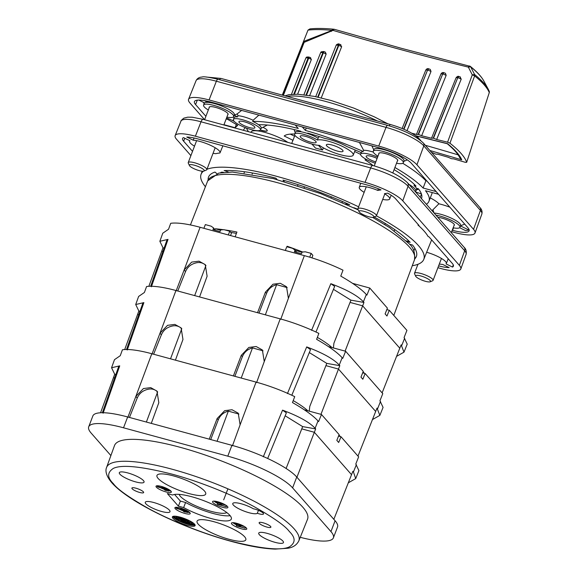 <?xml version="1.0" encoding="UTF-8"?>
<svg xmlns="http://www.w3.org/2000/svg" width="578" height="578" viewBox="0 0 578 578"><rect width="100%" height="100%" fill="white"/><g stroke="black" fill="none" stroke-linecap="round" stroke-linejoin="round"><path stroke-width="0.87" d="M359.111 211.721L357.963 209.33A9.934 2.276 20.9 0 1 357.89 208.723A9.934 2.276 20.9 0 1 364.219 208.904A9.934 2.276 20.9 0 1 376.011 214.676A9.934 2.276 20.9 0 1 376.451 215.811A9.934 2.276 20.9 0 1 375.996 216.215L373.547 217.234A7.948 1.821 20.9 0 1 368.843 216.764A7.948 1.821 20.9 0 1 359.111 211.721A7.948 1.821 20.9 0 1 364.126 211.389A7.948 1.821 20.9 0 1 371.762 214.597A7.948 1.821 20.9 0 1 373.547 217.234M282.281 95.095L308.009 30.092L309.924 28.9C316.455 28.235 324.301 28.329 333.455 29.189A1.987 1.496 -84.6 0 0 331.953 30.331L334.438 29.384L333.455 29.189A1.987 1.496 -84.6 0 1 333.665 29.225M332.964 29.659L333.022 30.388A911.788 209.034 -159.1 0 0 400.164 49.441A911.788 209.034 -159.1 0 0 468.346 67.127L472.284 74.837L447.589 142.174L449.937 143.207A126.828 29.073 20.9 0 1 466.692 162.31L489.284 92.574L466.692 162.31L465.254 162.31A908.226 208.217 20.9 0 0 453.651 158.863L451.519 158.726L448.225 157.267A908.226 208.217 20.9 0 0 437.871 154.239L435.79 154.131L432.474 152.679A908.226 208.217 20.9 0 0 431.564 152.419M417.945 137.535L418.32 136.495M489.234 92.718L489.248 91.31L488.294 89.287A122.926 28.185 20.9 0 0 484.082 83.427A122.926 28.185 20.9 0 0 474.603 74.526A1.987 1.582 129.1 0 1 474.646 75.891L449.937 143.207M411.825 133.236A908.226 208.217 -159.1 0 0 416.456 134.421L418.508 134.428L421.644 135.736A908.226 208.217 -159.1 0 0 431.52 138.221L433.507 138.193L436.665 139.493A908.226 208.217 -159.1 0 0 447.589 142.174M431.52 138.221L456.1 77.719L457.783 77.676A1.987 0.925 -76.2 0 1 458.968 76.534L458.968 76.534A1.987 0.925 -76.2 0 1 459.12 76.607M416.456 134.421L440.992 73.926L442.726 73.897A1.987 0.889 -75.9 0 1 443.89 72.749L443.89 72.749A1.987 0.889 -75.9 0 1 444.041 72.828M282.563 95.168L303.277 42.317L304.57 41.204M488.294 89.287L483.757 80.884A115.434 26.465 -159.1 0 0 479.798 75.371A115.434 26.465 -159.1 0 0 470.651 66.81L468.346 67.127A1.987 0.918 -76.2 0 1 469.524 65.993A1.987 0.918 -76.2 0 1 469.741 66.116A1.987 1.582 128.9 0 1 470.297 66.376A1.987 1.582 128.9 0 1 470.651 66.81L474.603 74.526L472.284 74.837L474.646 75.891A123.569 28.329 -159.1 0 1 489.284 92.574A1.987 1.893 -21.8 0 0 489.248 91.31M447.596 143.691L447.199 143.676C453.889 149.283 458.058 153.95 459.72 157.678L461.764 159.846C459.835 155.222 455.11 149.839 447.596 143.691L415.69 135.714M321.252 97.899L341.656 46.681L340.254 44.52L340.912 44.773L339.676 44.268A1.785 0.549 106.5 0 0 338.809 45.344L341.656 46.681M338.896 44.123L336.244 45.106L315.711 96.656M339.792 44.354A1.785 0.549 106.5 0 0 339.676 44.268L339.25 44.138C338.845 43.625 337.899 43.827 336.432 44.766L336.244 45.106L338.376 45.221A1.785 0.549 -73.5 0 1 339.25 44.138A1.785 0.549 -73.5 0 1 339.365 44.224M309.664 95.529L326.151 54.065L325.349 52.128L324.583 51.847M323.507 51.529L321.137 51.854L320.718 52.461L303.92 94.713M297.598 94.214L311.39 59.44L310.068 57.482L310.668 57.713L309.425 57.208A1.59 0.441 107 0 0 308.688 58.176L311.39 59.44M308.363 56.969L306.615 57.056L305.943 57.814L291.449 94.351M283.372 95.392L304.165 42.331L333.022 30.388M436.665 139.493L461.23 79.107L459.813 76.831M421.644 135.736L446.165 75.335L445.414 73.276L444.215 72.828A1.987 0.889 104.1 0 0 443.051 73.977L446.165 75.335M407.013 130.7L431.015 71.455L430.249 69.389L429.064 68.941A1.987 0.86 104.4 0 0 427.922 70.09L431.015 71.455M403.617 129.147L427.583 70.003L425.791 70.097L402.122 128.518M304.165 42.331L303.277 42.31L294.982 63.45M402.107 128.511L425.791 70.097M429.259 69.064A1.987 0.86 104.4 0 0 429.064 68.941L428.724 68.854A1.987 0.86 -75.6 0 0 427.583 70.003L403.935 129.291M418.183 134.349L442.726 73.897L418.508 134.428M459.496 76.737A1.987 0.925 103.8 0 0 459.279 76.614A1.987 0.925 103.8 0 0 458.094 77.755L461.23 79.107M304.714 41.804L304.505 41.11L331.115 30.75L331.31 31.436M304.505 41.11L303.277 42.31M293.769 94.207L308.125 58.002L305.943 57.814M308.948 57.106A1.59 0.441 -73 0 0 308.862 57.034A1.59 0.441 -73 0 0 308.125 58.002L308.688 58.176L294.404 94.185M306.037 94.98L322.878 52.612L320.718 52.461M324.323 51.76A1.785 0.52 106.8 0 0 324.215 51.673A1.785 0.52 106.8 0 0 323.369 52.757L326.151 54.065M323.832 51.608A1.785 0.52 -73.2 0 0 323.731 51.521A1.785 0.52 -73.2 0 0 322.878 52.612L323.369 52.757L306.557 95.052M317.712 97.09L338.376 45.221L338.809 45.344L318.153 97.183M412.273 265.728A119.198 27.325 -159.1 0 0 423.768 259.406A119.198 27.325 -159.1 0 0 418.486 245.621A119.198 27.325 -159.1 0 0 376.437 215.854M358.62 206.816A119.198 27.325 -159.1 0 0 206.953 169.267M203.427 171.196A119.198 27.325 -159.1 0 0 201.057 174.361A119.198 27.325 -159.1 0 0 205.407 186.737M382.708 199.432A16.292 3.735 -159.1 0 0 389.695 198.948A16.292 3.735 -159.1 0 0 384.435 193.673L387.665 193.146A23.843 5.462 20.9 0 1 395.692 198.89L418.999 225.463L418.407 225.442A119.473 27.39 20.9 0 1 424.252 231.236A119.473 27.39 20.9 0 1 428.096 236.489L429.006 236.872L452.314 263.445A23.843 5.462 20.9 0 1 453.39 266.162A23.843 5.462 20.9 0 1 452.495 267.058L446.028 263.893A16.292 3.735 -159.1 0 0 446.324 263.503A16.292 3.735 -159.1 0 0 426.643 252.268M418.407 225.442A119.473 27.39 -159.1 0 0 417.988 225.073L418.197 224.546M297.41 166.016L367.406 185.054A23.843 5.462 20.9 0 1 381.003 189.887L377.774 190.415A16.292 3.735 -159.1 0 0 359.263 187.323A16.292 3.735 -159.1 0 0 359.993 189.179A16.292 3.735 -159.1 0 0 363.757 192.106A119.473 27.39 20.9 0 1 364.162 192.301M213.058 153.278A16.292 3.735 -159.1 0 0 215.71 153.676A119.473 27.39 20.9 0 1 219.943 152.982A16.292 3.735 -159.1 0 0 220.045 152.794A16.292 3.735 -159.1 0 0 210.789 145.439A16.292 3.735 -159.1 0 0 193.247 140.216L186.781 137.051A23.843 5.462 20.9 0 1 197.755 138.901L268.322 158.314A119.473 27.39 20.9 0 1 297.345 166.211M268.322 158.314L268.322 158.314A119.473 27.39 -159.1 0 0 267.477 158.119L267.556 157.888M439.331 263.987A16.292 3.735 -159.1 0 0 442.697 264.435L449.164 267.6A23.843 5.462 20.9 0 1 438.615 265.866M192.532 151.349L183.631 141.198A23.843 5.462 20.9 0 1 182.569 138.445A23.843 5.462 20.9 0 1 183.45 137.593L189.916 140.757A16.292 3.735 -159.1 0 0 189.613 141.177A16.292 3.735 -159.1 0 0 190.343 143.026A16.292 3.735 -159.1 0 0 194.497 146.191M394.261 230.839L394.731 229.596M190.899 155.627L176.557 139.276A31.783 7.29 20.9 0 1 175.148 135.606A31.783 7.29 20.9 0 1 195.393 136.213L365.043 182.359A31.783 7.29 20.9 0 1 402.758 200.812L459.38 265.367A31.783 7.29 20.9 0 1 460.81 268.987A31.783 7.29 20.9 0 1 440.544 268.438L437.907 267.715M353.714 207.697A7.341 1.683 20.9 0 1 358.006 209.417M220.717 172.714A7.341 1.683 20.9 0 1 220.738 172.649A7.341 1.683 20.9 0 1 223.462 172.338M414.787 258.807A111.251 25.504 20.9 0 0 416.42 256.365A111.251 25.504 20.9 0 0 412.533 245.021L410.091 244.357A9.934 2.276 -159.1 0 1 409.86 244.639M374.132 216.988A111.251 25.504 20.9 0 1 410.17 242.334L407.728 241.669A9.934 2.276 -159.1 0 0 406.421 240.889M284.188 181.485L282.974 180.105A111.251 25.504 20.9 0 1 349.712 204.749A14.501 3.323 -159.1 0 0 345.63 203.955M228.483 172.042A14.501 3.323 -159.1 0 0 224.134 170.589A111.251 25.504 20.9 0 1 275.908 178.183L277.115 179.556M208.145 179.903A111.251 25.504 20.9 0 1 208.557 176.991A111.251 25.504 20.9 0 1 215.002 172.078A14.501 3.323 -159.1 0 0 216.873 173.588M452.495 267.058L453.282 264.897M377.774 190.415L378.373 188.775M193.247 140.216L194.078 137.998M413.848 250.874L414.816 248.273M384.84 224.546L385.273 223.44M407.728 241.669L408.227 240.376M297.699 185.567L298.053 184.671M304.173 187.698L304.505 186.802L304.173 187.698M252.116 174.123L252.528 172.995M189.461 165.568L188.312 163.177A9.934 2.276 20.9 0 1 188.24 162.577A9.934 2.276 20.9 0 1 194.569 162.758A9.934 2.276 20.9 0 1 206.36 168.523A9.934 2.276 20.9 0 1 206.801 169.665A9.934 2.276 20.9 0 1 206.346 170.062L203.897 171.081A7.948 1.821 20.9 0 1 199.193 170.618A7.948 1.821 20.9 0 1 189.461 165.568A7.948 1.821 20.9 0 1 194.475 165.236A7.948 1.821 20.9 0 1 202.112 168.451A7.948 1.821 20.9 0 1 203.897 171.081M214.987 229.553L215.312 228.765A111.186 25.49 20.9 0 1 223.534 229.726M224.907 229.921A111.186 25.49 20.9 0 1 236.929 232.053L235.13 236.814M286.948 246.799L287.158 246.257A111.186 25.49 20.9 0 1 302.785 252.051M302.937 507.332A103.303 23.684 -159.1 0 0 199.504 453.109A103.303 23.684 -159.1 0 0 114.502 445.566L106.59 467.458A102.891 23.59 20.9 0 1 191.246 474.971A102.891 23.59 20.9 0 1 294.267 528.971A102.891 23.59 20.9 0 1 298.826 540.864L307.518 519.275A103.303 23.684 -159.1 0 0 302.937 507.332M282.873 541.051A13.243 3.035 20.9 0 1 283.458 542.576A13.243 3.035 20.9 0 1 272.534 541.579A13.243 3.035 20.9 0 1 259.312 534.643A13.243 3.035 20.9 0 1 258.72 533.133A13.243 3.035 20.9 0 1 269.623 534.108A13.243 3.035 20.9 0 1 282.873 541.051M169.419 510.186A13.243 3.035 20.9 0 1 170.004 511.711A13.243 3.035 20.9 0 1 159.08 510.721A13.243 3.035 20.9 0 1 145.858 503.778A13.243 3.035 20.9 0 1 145.266 502.268A13.243 3.035 20.9 0 1 156.168 503.243A13.243 3.035 20.9 0 1 169.419 510.186M143.467 480.6A13.243 3.035 20.9 0 1 144.052 482.124A13.243 3.035 20.9 0 1 133.128 481.127A13.243 3.035 20.9 0 1 119.906 474.191A13.243 3.035 20.9 0 1 119.314 472.681A13.243 3.035 20.9 0 1 130.216 473.657A13.243 3.035 20.9 0 1 143.467 480.6M233.36 505.056A13.243 3.035 20.9 0 1 232.768 503.539A13.243 3.035 20.9 0 1 240.542 503.604A13.243 3.035 20.9 0 1 253.388 508.799A6.885 1.575 20.9 0 1 260.324 511.212A6.885 1.575 20.9 0 1 263.517 513.965A6.885 1.575 20.9 0 1 257.311 513.271A13.243 3.035 20.9 0 1 245.896 511.761A13.243 3.035 20.9 0 1 233.36 505.056M244.653 536.796A26.089 5.982 20.9 0 1 245.823 539.773A26.089 5.982 20.9 0 1 224.358 537.865A26.089 5.982 20.9 0 1 198.232 524.174A26.089 5.982 20.9 0 1 197.076 521.154A26.089 5.982 20.9 0 1 218.629 523.141A26.089 5.982 20.9 0 1 244.653 536.796M204.54 491.069A26.089 5.982 20.9 0 1 205.717 494.046A26.089 5.982 20.9 0 1 184.252 492.138A26.089 5.982 20.9 0 1 158.126 478.447A26.089 5.982 20.9 0 1 156.97 475.427A26.089 5.982 20.9 0 1 178.515 477.414A26.089 5.982 20.9 0 1 204.54 491.069M270.598 526.45A6.286 1.445 20.9 0 1 270.88 527.172A6.286 1.445 20.9 0 1 265.692 526.702A6.286 1.445 20.9 0 1 259.414 523.408A6.286 1.445 20.9 0 1 259.132 522.685A6.286 1.445 20.9 0 1 264.312 523.155A6.286 1.445 20.9 0 1 270.598 526.45M143.366 491.835A6.286 1.445 20.9 0 1 143.64 492.564A6.286 1.445 20.9 0 1 138.453 492.088A6.286 1.445 20.9 0 1 132.174 488.793A6.286 1.445 20.9 0 1 131.892 488.078A6.286 1.445 20.9 0 1 137.073 488.54A6.286 1.445 20.9 0 1 143.366 491.835M178.385 506.14L167.374 493.59L172.627 495.021A32.05 7.348 20.9 0 1 191.874 496.777A32.05 7.348 20.9 0 1 231.337 519.03A32.05 7.348 20.9 0 1 210.905 518.473A32.05 7.348 20.9 0 1 183.638 507.571L178.385 506.14L180.372 501.075L174.57 494.457M183.638 507.571L185.589 502.492A31.956 7.326 -159.1 0 0 212.805 513.38A31.956 7.326 -159.1 0 0 230.152 515.677M189.851 512.679A8.208 1.886 20.9 0 1 190.227 513.611A8.208 1.886 20.9 0 1 183.472 513.011A8.208 1.886 20.9 0 1 175.25 508.705A8.208 1.886 20.9 0 1 174.881 507.751A8.208 1.886 20.9 0 1 181.665 508.38A8.208 1.886 20.9 0 1 189.851 512.679M179.426 509.247A8.179 1.871 -159.1 0 0 183.024 510.8M170.98 491.155A8.208 1.886 20.9 0 1 171.348 492.095A8.208 1.886 20.9 0 1 164.593 491.495A8.208 1.886 20.9 0 1 156.371 487.182A8.208 1.886 20.9 0 1 156.009 486.235A8.208 1.886 20.9 0 1 162.794 486.857A8.208 1.886 20.9 0 1 170.98 491.155M160.547 487.731A8.179 1.871 -159.1 0 0 164.145 489.284M246.401 528.061A8.208 1.886 20.9 0 1 246.777 528.993A8.208 1.886 20.9 0 1 240.022 528.393A8.208 1.886 20.9 0 1 231.8 524.087A8.208 1.886 20.9 0 1 231.431 523.133A8.208 1.886 20.9 0 1 238.215 523.762A8.208 1.886 20.9 0 1 246.401 528.061M232.891 522.657A8.179 1.871 -159.1 0 0 236.64 524.954M245.448 527.649A8.179 1.871 -159.1 0 0 246.011 527.671M227.53 506.538A8.208 1.886 20.9 0 1 227.898 507.477A8.208 1.886 20.9 0 1 221.143 506.877A8.208 1.886 20.9 0 1 212.921 502.564A8.208 1.886 20.9 0 1 212.56 501.617A8.208 1.886 20.9 0 1 219.344 502.239A8.208 1.886 20.9 0 1 227.53 506.538M214.012 501.14A8.179 1.871 -159.1 0 0 217.682 503.402M226.475 506.118A8.179 1.871 -159.1 0 0 227.14 506.147M194.584 524.203A12.181 2.796 20.9 0 1 195.133 525.59A12.181 2.796 20.9 0 1 185.105 524.701A12.181 2.796 20.9 0 1 172.909 518.307A12.181 2.796 20.9 0 1 172.367 516.898A12.181 2.796 20.9 0 1 182.431 517.823A12.181 2.796 20.9 0 1 194.584 524.203M172.829 516.457A12.16 2.789 -159.1 0 0 173.342 517.231A12.16 2.789 -159.1 0 0 184.324 523.206A12.16 2.789 -159.1 0 0 195.082 524.947M226.786 512.549A25.829 5.925 20.9 0 1 204.193 509.189A25.829 5.925 20.9 0 1 180.35 496.314A25.829 5.925 20.9 0 1 179.173 494.371M185.43 511.4L185.22 512.137L183.775 511.66L182.359 510.042L177.056 508.604L176.073 508.048L176.586 508.062L176.875 507.296M166.558 489.884L166.348 490.614L164.896 490.137L163.48 488.526L158.177 487.081L157.202 486.531L158.004 485.78M194.714 524.354A11.365 2.608 20.9 0 1 179.866 521.175M179.65 521.067A11.365 2.608 20.9 0 1 174.043 517.418A11.365 2.608 20.9 0 1 173.501 516.255M173.971 516.205A11.35 2.601 -159.1 0 0 174.332 516.703A11.35 2.601 -159.1 0 0 178.537 519.636M192.207 524.138A11.35 2.601 -159.1 0 0 194.396 524M188.247 520.135L188.804 520.764L177.988 517.837L189.916 522.035L190.306 522.483L180.596 520.814L191.441 523.776L192.069 524.492L179.7 521.132L178.494 519.752L185.639 520.973L176.854 517.888L175.683 516.551L187.366 519.73M190.256 521.146L189.916 522.035M190.718 521.399L190.306 522.483M190.379 522.288L191.853 522.693L191.441 523.776M191.853 522.693L192.481 523.408L192.069 524.492M179.238 518.726L178.494 519.752M224.033 504.175L219.048 504.515L226.251 506.704L217.415 504.305L222.371 503.908L215.146 501.718L223.845 504.081M242.933 525.713L238.02 526.031L245.224 528.22L236.388 525.821L241.337 525.424L234.119 523.235L242.587 525.539M161.732 486.531L163.01 487.984L157.707 486.546M166.312 490.52L163.227 487.008M164.412 487.435L167.136 490.541L168.581 491.018L168.841 490.339M168.79 490.289L168.581 491.018M168.552 490.924L166.103 488.135M167.483 488.793L169.253 490.809L170.821 490.989M170.669 491.199L169.679 490.072M183.284 508.958L186.008 512.065L187.46 512.534L187.72 511.862M187.669 511.805L187.46 512.534M187.424 512.448L184.974 509.651M180.611 508.048L181.882 509.507L176.586 508.062M185.184 512.043L182.099 508.524M186.362 510.309L188.132 512.332L189.692 512.505M189.541 512.715L188.558 511.588M226.627 505.736L226.251 506.704M225.991 506.407L226.323 505.519M219.243 503.062L217.776 503.156L217.364 504.24M215.327 501.249L215.146 501.718M222.595 504.283L225.76 505.143M234.119 523.235L234.292 522.779M238.215 524.578L236.749 524.672L236.337 525.756M245.224 528.22L245.571 527.309M244.964 527.924L245.274 527.093M244.552 526.616L241.568 525.799M223.686 499.833L227.92 488.829M185.589 502.492L180.372 501.075M258.453 510.352L257.311 513.271M356.366 464.669L353.44 471.959L355.701 478.613L358.924 470.608L355.795 464.026L358.642 456.851L341.006 436.744L338.527 436.072M340.312 436.556L338.954 435.003M110.889 455.58L91.143 433.074A54.635 12.528 20.9 0 1 88.709 426.802A54.635 12.528 20.9 0 1 123.526 427.799L127.666 416.962L231.93 445.327A54.635 12.528 20.9 0 1 296.745 477.038L335.088 520.749A54.635 12.528 20.9 0 1 337.523 527.02L333.383 537.858A54.635 12.528 20.9 0 1 300.257 537.309M335.088 520.749L330.948 531.587A54.635 12.528 20.9 0 1 333.383 537.858M330.948 531.587L292.605 487.875L296.745 477.038M231.93 445.327L227.79 456.165A54.635 12.528 20.9 0 1 292.605 487.875M227.79 456.165L123.526 427.799M301.767 428.862L302.648 426.607L315.675 428.905L314.345 432.286L301.767 428.862L286.096 468.469M100.558 412.771L114.711 374.233L115.802 374.645M157.642 391.913C154.658 389.102 151.161 388.308 147.144 389.521C142.484 390.786 139.182 393.618 137.239 398.025L129.472 417.453M341.006 436.744L338.679 442.481L336.829 440.364L339.113 434.591L321.476 414.484L318.594 421.608L318.023 420.965C313.312 415.755 304.801 409.621 292.475 402.555L294.722 396.638A54.635 12.528 -159.1 0 0 256.068 382.101L151.804 353.736A54.635 12.528 -159.1 0 0 122.428 349.769L120.253 355.701L114.487 359.668L111.561 367.745L119.725 365.852L118.83 366.062L102.385 412.721M333.838 519.326L352.869 471.308L353.44 471.959M88.709 426.802L92.848 415.965A54.635 12.528 20.9 0 1 127.666 416.962M238.916 414.072L228.332 411.139C223.563 412.374 220.211 415.271 218.267 419.838L210.71 439.555M296.933 477.255L314.345 432.286L351.503 474.646M285.171 415.799L302.648 426.607M304.295 409.809L307.814 410.763A58.559 13.424 20.9 0 0 293.212 400.612M263.286 456.808L282.555 410.142L286.37 412.858L267.672 458.484M282.555 410.142C298.58 416.146 309.432 422.178 315.104 428.255L315.675 428.905M209.243 439.157L217.133 418.551L224.69 410.669L232.009 409.737L238.237 413.198L240.108 424.801L232.464 445.783M127.846 417.323L135.852 396.443L143.402 388.56L150.721 387.628L156.949 391.089L158.827 402.693L151.284 423.385M114.711 374.233L111.561 367.745M119.725 365.852L103.094 413.227M321.476 414.484L307.814 410.763M325.913 365.636L326.787 363.381L339.813 365.672L338.491 369.06L325.913 365.636L309.772 406.428L309.237 411.269M355.701 478.613L348.274 482.825M124.696 349.546L138.85 311.007L139.948 311.419M309.309 352.573L326.787 363.381M181.788 328.68C178.804 325.876 175.3 325.082 171.29 326.288C166.623 327.56 163.321 330.392 161.385 334.792L153.618 354.227M263.062 350.839L252.478 347.913C247.709 349.141 244.35 352.045 242.406 356.612L234.856 376.329M357.984 456.1L377.015 408.082L379.847 415.38L383.07 407.382L379.941 400.792L382.78 393.618L365.144 373.518L362.673 372.839M364.458 373.323L363.092 371.777M375.649 411.42L338.491 369.06L320.956 414.339M215.182 230.261L213.6 227.963L212.957 229.661L220.03 231.583L220.695 229.899L223.939 229.661L229.726 231.236L231.438 233.18L230.557 235.564M386.819 309.613L387.484 309.794A111.251 25.504 -159.1 0 0 386.985 309.194M287.432 393.582L306.694 346.916L310.516 349.632L291.818 395.251M339.813 365.672L339.25 365.021C333.571 358.952 322.726 352.912 306.694 346.916M233.389 375.924L241.279 355.326L248.836 347.443L256.155 346.511L262.376 349.972L264.254 361.575L256.603 382.557M151.992 354.097L159.998 333.21L167.548 325.335L174.867 324.403L181.095 327.863L182.966 339.459L175.423 360.159M138.85 311.007L135.707 304.519L143.871 302.619L142.976 302.829L126.524 349.495M143.871 302.619L127.239 350.001M365.144 373.518L362.825 379.247L360.968 377.138L363.259 371.365L345.622 351.258L342.74 358.382L342.169 357.731C337.458 352.529 328.94 346.395 316.614 339.329L318.868 333.405A54.635 12.528 -159.1 0 0 280.214 318.868L175.95 290.51A54.635 12.528 -159.1 0 0 146.574 286.536L144.399 292.475L138.626 296.442L135.707 304.519M205.934 265.454C202.943 262.65 199.446 261.856 195.436 263.062C190.769 264.327 187.467 267.166 185.531 271.566L177.764 291.001M287.208 287.613L276.624 284.687C271.855 285.915 268.495 288.819 266.552 293.386L259.002 313.103M328.441 346.583L331.96 347.537A58.559 13.424 20.9 0 0 317.351 337.386M379.847 415.38L372.413 419.599M148.842 286.32L162.996 247.781L164.087 248.186M213.6 227.963L211.136 226.179L205.342 224.604L203.875 228.31M228.324 234.957L229.726 231.236M176.138 290.871L184.136 269.984L191.694 262.101L199.013 261.169L205.241 264.63L207.112 276.233L199.569 296.933M257.528 312.698L265.425 292.1L272.975 284.217L280.294 283.285L286.522 286.746L288.393 298.349L280.749 319.331M382.123 392.874L399.795 348.194L362.63 305.827L350.051 302.41L350.933 300.155L363.959 302.446L345.102 351.113M345.622 351.258L331.96 347.537M333.455 289.34L350.933 300.155M350.051 302.41L333.911 343.202L333.383 348.035M399.795 348.194L401.161 344.856L403.993 352.154L396.559 356.373M150.67 286.269L167.114 239.603L168.017 239.393L159.853 241.293L162.996 247.781M168.017 239.393L151.385 286.775M296.615 252.413L295.026 250.115L294.39 251.806L301.456 253.735L302.128 252.044L305.365 251.813L311.159 253.388L312.864 255.332L311.932 257.867M403.993 352.154L407.215 344.156L404.08 337.566L406.926 330.392L389.29 310.285L386.971 316.022L385.114 313.905L387.405 308.132L369.768 288.032L366.886 295.156L366.315 294.505C361.604 289.303 353.086 283.169 340.76 276.096L343.007 270.179A54.635 12.528 -159.1 0 0 304.36 255.642L200.096 227.277A54.635 12.528 -159.1 0 0 170.72 223.31L168.538 229.249L162.772 233.209L159.853 241.293M311.578 330.349L330.84 283.69L334.662 286.406L315.964 332.025M363.959 302.446L363.389 301.795C357.717 295.726 346.865 289.686 330.84 283.69M295.026 250.115L292.562 248.33L286.775 246.755L285.308 250.462M309.729 257.188L311.159 253.388M389.29 310.285L387.484 309.794M236.416 233.404A106.142 24.334 -159.1 0 0 230.745 232.399M369.768 288.032L352.587 283.357M220.572 230.196L215.312 228.765M288.119 247.117L287.158 246.257M302.041 252.261L295.293 250.426M373.027 165.554A45.546 10.44 -159.1 0 0 365.058 159.911L365.441 158.885M323.384 147.845L322.538 150.013A45.474 10.426 -159.1 0 0 315.472 148.091L311.932 144.052M294.881 135.274L293.003 140.309A45.546 10.44 20.9 0 0 292.663 140.931L291.731 143.438M408.913 184.346A21.856 5.007 20.9 0 1 414.823 188.789A21.856 5.007 20.9 0 1 415.799 191.304A21.856 5.007 20.9 0 1 415.452 191.795M421.449 198.63A95.356 21.863 20.9 0 0 421.557 198.362A95.356 21.863 20.9 0 0 418.385 188.789L416.384 188.24A21.87 5.014 -159.1 0 0 415.531 186.983A21.87 5.014 -159.1 0 0 414.029 185.552L414.433 184.505M250.982 132.355L251.098 132.037A21.942 5.029 20.9 0 1 265.736 132.608A21.942 5.029 20.9 0 1 287.815 142.376M262.983 127.326A7.948 1.821 20.9 0 1 267.224 130.78A7.948 1.821 20.9 0 1 262.166 130.635A7.948 1.821 20.9 0 1 260.338 130.072M260.44 129.906A7.948 1.821 -159.1 0 0 262.231 130.455A7.948 1.821 -159.1 0 0 267.253 130.686M437.871 217.357A10.129 2.319 20.9 0 1 453.918 223.997A10.129 2.319 20.9 0 1 454.366 225.167A10.129 2.319 20.9 0 1 454.019 225.521M254.515 126.748A8.54 1.958 20.9 0 1 254.891 127.731A8.54 1.958 20.9 0 1 247.846 127.088A8.54 1.958 20.9 0 1 239.314 122.608A8.54 1.958 20.9 0 1 238.931 121.633A8.54 1.958 20.9 0 1 245.968 122.269A8.54 1.958 20.9 0 1 254.515 126.748M209.185 107.725A10.129 2.319 20.9 0 1 209.164 107.233A10.129 2.319 20.9 0 1 217.509 107.978A10.129 2.319 20.9 0 1 227.645 113.295A10.129 2.319 20.9 0 1 228.093 114.458A10.129 2.319 20.9 0 1 227.746 114.812M375.765 161.919A8.54 1.958 20.9 0 1 366.17 156.248A8.54 1.958 20.9 0 1 371.618 156.4A8.54 1.958 20.9 0 1 377.109 158.408M378.836 153.878A10.129 2.319 20.9 0 1 378.814 153.38A10.129 2.319 20.9 0 1 387.159 154.131A10.129 2.319 20.9 0 1 397.296 159.441A10.129 2.319 20.9 0 1 397.743 160.612A10.129 2.319 20.9 0 1 397.397 160.959M342.638 150.208A8.937 2.052 20.9 0 1 343.036 151.234A8.937 2.052 20.9 0 1 335.659 150.562A8.937 2.052 20.9 0 1 326.729 145.88A8.937 2.052 20.9 0 1 326.332 144.854A8.937 2.052 20.9 0 1 333.694 145.519A8.937 2.052 20.9 0 1 342.638 150.208M310.711 142.188A8.54 1.958 20.9 0 1 300.192 136.249A8.54 1.958 20.9 0 1 305.639 136.401A8.54 1.958 20.9 0 1 316.152 142.347A8.54 1.958 20.9 0 1 310.711 142.188M319.222 136.581L318.102 138.2A14.501 3.323 -159.1 0 0 308.255 133.728A14.501 3.323 -159.1 0 0 304.555 132.579A14.501 3.323 -159.1 0 0 301.189 131.806L300.632 131.177A95.356 21.863 20.9 0 0 258.59 124.725A14.501 3.323 20.9 0 1 261.155 128.049L260.461 129.855A14.501 3.323 20.9 0 1 251.22 129.588A14.501 3.323 20.9 0 1 233.368 119.509A14.501 3.323 20.9 0 1 242.608 119.769A14.501 3.323 20.9 0 1 260.461 129.855M303.869 134.385A14.501 3.323 20.9 0 1 317.423 140.021A19.869 4.552 20.9 0 1 339.069 144.897A19.869 4.552 20.9 0 1 353.237 155.135A19.869 4.552 20.9 0 1 339.459 154.456A19.869 4.552 20.9 0 1 319.396 145.331A14.501 3.323 20.9 0 1 312.481 144.204A14.501 3.323 20.9 0 1 294.628 134.125A14.501 3.323 20.9 0 1 303.869 134.385M318.102 138.2L317.423 140.021M294.628 134.125L295.315 132.319A14.501 3.323 20.9 0 1 301.189 131.806M295.214 124.993L298.277 128.482A103.303 23.684 -159.1 0 0 252.702 121.416L253.135 120.246A14.501 3.323 -159.1 0 0 243.743 116.799A14.501 3.323 -159.1 0 0 238.02 115.716L237.565 116.879A14.501 3.323 -159.1 0 0 234.242 117.421L233.353 116.987M252.702 121.416A14.501 3.323 20.9 0 1 258.59 124.725M373.309 152.101A14.501 3.323 -159.1 0 0 370.982 151.414A14.501 3.323 -159.1 0 0 363.641 150.309L359.437 142.47M375.267 163.227A14.501 3.323 20.9 0 1 360.607 154.116A14.501 3.323 20.9 0 1 369.848 154.384A14.501 3.323 20.9 0 1 377.607 157.1M435.949 215.168A16.09 3.692 20.9 0 1 440.125 216.1A16.09 3.692 20.9 0 1 459.936 227.284L460.63 225.478A16.09 3.692 -159.1 0 0 440.819 214.294A16.09 3.692 -159.1 0 0 434.179 213.072A16.09 3.692 -159.1 0 0 434.107 213.065M459.936 227.284A16.09 3.692 20.9 0 1 453.152 227.804M233.664 116.583L234.35 114.776A16.09 3.692 -159.1 0 0 214.539 103.585A16.09 3.692 -159.1 0 0 207.907 102.364A16.09 3.692 -159.1 0 0 204.576 102.906A16.09 3.692 -159.1 0 0 204.287 103.296L203.601 105.102A16.09 3.692 20.9 0 1 213.853 105.391A16.09 3.692 20.9 0 1 233.664 116.583A16.09 3.692 20.9 0 1 226.872 117.096M403.314 162.729L404 160.922A16.09 3.692 -159.1 0 0 398.842 155.749A16.09 3.692 -159.1 0 0 392.173 152.491A16.09 3.692 -159.1 0 0 384.189 149.738A16.09 3.692 -159.1 0 0 373.937 149.442L373.251 151.248A16.09 3.692 20.9 0 1 383.503 151.544A16.09 3.692 20.9 0 1 403.314 162.729A16.09 3.692 20.9 0 1 396.522 163.249M290.308 134.118L294.542 136.191M293.003 140.309L284.203 136.003A55.625 12.752 20.9 0 1 294.657 134.045M354.661 151.523A55.625 12.752 20.9 0 1 360.556 154.369M365.058 159.911L366.784 159.629M417.966 188.674A7.948 1.821 20.9 0 1 418.053 189.216A7.948 1.821 20.9 0 1 416.435 189.685M415.676 192.055A21.169 4.855 20.9 0 1 421.434 194.006M246.488 128.07A95.291 21.848 -159.1 0 0 248.526 131.69M416.507 189.505A7.948 1.821 -159.1 0 0 418.075 189.122M420.083 197.076L421.376 194.67M243.403 130.296A95.356 21.863 20.9 0 1 245.527 127.709M394.088 169.621A95.356 21.863 20.9 0 1 416.03 186.094L414.029 185.552M308.298 133.265L308.255 133.728L307.706 133.099A95.356 21.863 20.9 0 1 324.959 138.467A19.883 4.559 -159.1 0 1 346.981 146.595A95.356 21.863 20.9 0 1 361.178 152.621L361.178 152.621M318.413 145.302L322.538 150.013M236.323 124.472L235.109 127.731L237.746 125.31L227.869 119.48L226.143 119.01M223.968 124.704L235.109 127.731M426.405 204.28A103.303 23.684 -159.1 0 0 428.948 201.289A103.303 23.684 -159.1 0 0 425.466 190.711L438.529 194.266M436.166 191.578L423.103 188.023A103.303 23.684 -159.1 0 0 394.904 167.497M234.206 121.38A18.077 4.147 -159.1 0 0 226.54 117.97M360.607 154.116L361.293 152.31A14.501 3.323 20.9 0 1 363.194 151.472A103.303 23.684 -159.1 0 0 305.343 130.404L302.287 126.922M363.194 151.472L363.641 150.309M208.318 110.008A16.09 3.692 20.9 0 1 203.601 105.102M377.969 156.161A16.09 3.692 20.9 0 1 373.251 151.248M428.948 201.289L431.773 194.085A103.375 23.698 -159.1 0 0 432.134 192.525M423.103 188.023L425.899 180.791A103.375 23.698 -159.1 0 0 402.772 163.292M426.954 181.073L425.899 180.791M452.227 230.217L452.596 230.319A25.916 5.939 20.9 0 0 469.119 230.781A25.916 5.939 20.9 0 0 467.956 227.819L411.334 163.263A25.916 5.939 20.9 0 0 380.584 148.221L210.934 102.068A25.916 5.939 -159.1 0 0 194.425 101.584A25.916 5.939 -159.1 0 0 195.581 104.567L205.898 116.337M432.012 210.674L438.89 203.781A21.169 4.855 -159.1 0 0 430.278 197.9M258.893 115.116L253.135 120.246M305.343 130.404L306.275 128.005M204.605 119.718L189.989 103.05A32.202 7.384 20.9 0 1 188.558 99.322A32.202 7.384 20.9 0 1 209.07 99.943L378.72 146.089A32.202 7.384 20.9 0 1 416.926 164.781L473.548 229.336A32.202 7.384 20.9 0 1 475 233.006A32.202 7.384 20.9 0 1 454.467 232.45L451.664 231.684M438.89 203.781A24.038 5.513 20.9 0 1 449.865 207.191M459.633 227.696L465.398 230.514A25.894 5.939 -159.1 0 0 468.729 229.972L468.975 229.314M433.052 210.132L434.056 213.015M460.507 225.803L464.698 224.105M237.565 116.879L234.184 115.217M238.02 115.716L237.153 113.917L234.068 115.167M241.611 110.412L237.153 113.917M468.729 229.972L460.456 225.926M198.76 100.059L204.576 102.906M207.459 101.201L207.907 102.364L204.236 100.572M392.794 152.39L392.173 152.491M398.842 155.749L399.868 155.583M415.741 276.277L414.585 273.885A9.934 2.276 20.9 0 1 414.513 273.286A9.934 2.276 20.9 0 1 420.849 273.466A9.934 2.276 20.9 0 1 432.633 279.232A9.934 2.276 20.9 0 1 433.074 280.366A9.934 2.276 20.9 0 1 432.626 280.771L430.169 281.789A7.948 1.821 20.9 0 1 425.466 281.32A7.948 1.821 20.9 0 1 415.741 276.277A7.948 1.821 20.9 0 1 420.748 275.944A7.948 1.821 20.9 0 1 428.385 279.152A7.948 1.821 20.9 0 1 430.169 281.789M419.65 139.746A3.179 2.839 -41.3 0 0 419.093 138.698C413.154 133.077 403.675 128.374 390.67 124.581A3.179 1.228 105.2 0 0 389.218 125.838M390.67 124.581L221.02 78.427A3.179 1.228 105.2 0 0 219.575 79.677M377.441 120.983A71.376 16.365 -159.1 0 0 326.035 101.54A71.376 16.365 -159.1 0 0 287.201 96.432M429.88 150.497L461.764 159.846M458.079 154.846A917.076 210.248 -159.1 0 0 425.307 145.28M331.945 30.331A158.148 36.255 -159.1 0 0 308.009 30.092M425.805 70.032C426.687 68.731 427.662 68.334 428.724 68.854A1.987 0.86 -75.6 0 1 428.883 68.941M444.417 72.951A1.987 0.889 104.1 0 0 444.215 72.828L443.89 72.749C442.791 72.257 441.823 72.655 440.992 73.926M433.197 138.12L457.783 77.676L433.507 138.193M456.1 77.719C457.241 76.368 458.202 75.971 458.968 76.534L460.493 77.062M309.512 57.28A1.59 0.441 107 0 0 309.425 57.208L306.615 57.056M321.137 51.854L323.731 51.521L325.349 52.128M203.218 119.364A3.974 1.539 105.2 0 0 201.021 121.792A31.508 7.225 20.9 0 0 180.95 121.185C180.582 121.048 181.543 120.036 183.826 118.158L187.742 117.161L192.156 117.218L203.218 119.364L372.868 165.518C388.698 170.127 400.236 175.864 407.483 182.713L464.105 247.268A3.974 3.547 138.7 0 1 464.676 250.787A31.508 7.225 20.9 0 1 466.099 254.371L460.81 268.987M407.483 182.713A3.974 3.547 138.7 0 1 408.054 186.232L464.676 250.787L459.38 265.367M372.868 165.518A3.974 1.539 105.2 0 0 370.671 167.938A31.508 7.225 20.9 0 1 408.054 186.232L402.758 200.812M195.393 136.213L201.021 121.792L370.671 167.938L365.043 182.359M184.808 138.258L183.631 141.198M372.629 217.379L389.673 227.674L408.964 243.584C413.393 247.261 415.228 252.665 414.484 259.789A110.665 25.367 -159.1 0 0 409.52 247.138A110.665 25.367 -159.1 0 0 299.036 189.158A110.665 25.367 -159.1 0 0 207.719 180.835L190.422 224.95M289.376 531.558C295.654 537.699 295.661 542.8 289.397 546.86C281.248 550.827 261.697 548.912 230.759 541.102C201.007 533.111 168.429 519.427 148.618 508.561C129.067 497.477 117.327 489.183 113.396 483.685C107.118 477.544 107.111 472.443 113.375 468.382C121.532 464.416 141.075 466.33 172.02 474.141C201.773 482.131 234.35 495.816 254.161 506.682C273.705 517.765 285.445 526.059 289.376 531.558M114.632 377.954L113.498 377.651M217.068 441.281L228.332 411.139M146.379 422.056L157.628 391.949M135.852 396.443L137.239 398.025M218.267 419.838L217.133 418.551M315.104 428.255L318.023 420.965M138.778 314.728L137.643 314.418M181.774 328.723L170.524 358.83M241.214 378.055L252.478 347.913M239.957 425.213L256.068 382.101M135.693 396.855L151.804 353.736M159.998 333.21L161.385 334.792M242.406 356.612L241.279 355.326M205.92 265.497L194.67 295.596M265.353 314.829L276.624 284.687M162.924 251.502L161.782 251.192M264.103 361.987L280.214 318.868M342.169 357.731L339.25 365.021M159.839 333.622L175.95 290.51M184.136 269.984L185.531 271.566M266.552 293.386L265.425 292.1M380.505 401.443L377.586 408.733M183.985 270.396L200.096 227.277M304.36 255.642L288.249 298.761M366.315 294.505L363.389 301.795M401.732 345.507L404.651 338.217M218.13 79.287C208.636 77.112 203.283 76.368 202.076 77.04C199.28 77.17 197.286 78.362 196.087 80.617A31.841 7.297 20.9 0 1 216.367 81.223A3.179 1.228 105.2 0 1 218.13 79.287L387.78 125.433C404.138 130.231 415.994 136.097 423.342 143.041L479.964 207.596A3.179 2.839 138.7 0 1 480.419 210.414A31.841 7.297 20.9 0 1 481.857 214.041L475 233.006M423.342 143.041A3.179 2.839 138.7 0 1 423.797 145.858L480.419 210.414L473.548 229.336M387.78 125.433A3.179 1.228 105.2 0 0 386.017 127.377A31.841 7.297 20.9 0 1 423.797 145.858L416.926 164.781M209.07 99.943L216.367 81.223L386.017 127.377L378.72 146.089M452.596 230.319L453.52 227.869M197.308 100.146L195.581 104.567M357.89 208.723L366.257 186.81M374.248 165.9L379.161 153.018M376.451 215.811L384.818 193.897M392.809 172.988L397.722 160.106M206.129 77.026L221.02 78.427M420.798 140.642L419.093 138.698M483.757 80.884C481.337 76.469 476.85 71.636 470.297 66.376L401.248 48.27L334.149 29.24M294.975 63.472L282.541 95.168M415.922 135.881L447.307 143.734M387.932 123.837L374.313 116.835L353.772 108.093L331.389 100.579L314.288 96.374L297.663 94.214L288.841 94.713L285.07 95.854M201.057 174.361L202.199 171.204M464.105 247.268C465.976 248.901 466.634 251.271 466.099 254.371M180.95 121.185L175.148 135.606M423.768 259.406L431.629 239.863M446.324 263.503L448.225 258.778M389.695 198.948L391.19 195.241M359.263 187.323L360.737 183.233M220.045 152.794L222.891 145.735M189.613 141.177L189.786 140.692M331.086 197.727L331.432 196.845M342.14 202.408L342.472 201.505M244.082 172.959L244.552 171.745M188.24 162.577L196.607 140.664M204.598 119.74L209.511 106.872M206.801 169.665L215.168 147.751M223.867 124.978L228.072 113.96M106.59 467.458C105.456 469.798 105.247 475.051 111.792 482.695C123.721 496.531 156.573 514.919 193.038 528.819C208.253 534.628 222.949 539.325 237.125 542.908C252.153 546.68 264.876 548.746 275.294 549.1L287.967 548.24C293.162 547.373 296.789 544.91 298.826 540.864M157.202 486.531L157.498 485.751M166.348 490.614L166.601 489.934M176.073 508.048L176.369 507.274M185.22 512.137L185.48 511.458M207.719 180.835L218.838 173.082L232.392 172.056L273.452 178.616L320.393 193.514L358.23 209.886M414.484 259.789L393.806 315.429M415.799 191.304L416.94 188.392M295.199 132.622L294.05 129.544M261.032 128.359L267.347 125.029M353.237 155.135L355.246 150.027M234.177 117.385L233.368 119.509M479.964 207.596C481.785 209.373 482.413 211.519 481.857 214.041M196.087 80.617L188.558 99.322M403.849 161.334L407.324 159.896M204.128 103.708L203.492 102.378M373.778 149.854L371.849 145.844M414.513 273.286L417.952 264.283M433.074 280.366L441.44 258.453M451.295 232.659L454.351 224.661"/></g></svg>
